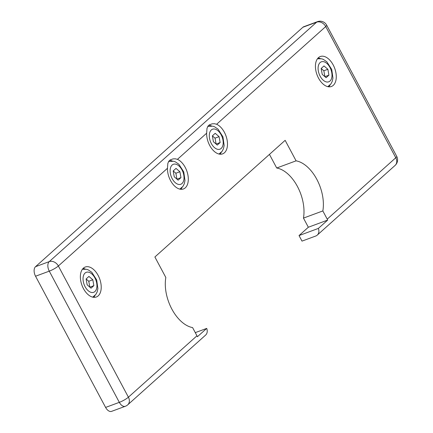 <?xml version="1.0" encoding="UTF-8"?>
<svg xmlns="http://www.w3.org/2000/svg" width="433" height="433" viewBox="0 0 433 433"><rect width="100%" height="100%" fill="white"/><g stroke="black" fill="none" stroke-linecap="round" stroke-linejoin="round"><path stroke-width="0.65" d="M206.638 133.207L207.006 128.341L208.046 126.052L209.334 124.888L212.159 123.816L214.47 123.719L216.624 124.26A15.983 9.418 -110.3 0 1 227.016 139.583A15.983 9.418 -110.3 0 1 222.6 153.883A15.983 9.418 -110.3 0 1 209.713 145.472A15.983 9.418 -110.3 0 1 206.638 133.207L177.449 159.344A15.983 9.418 -110.3 0 1 187.841 174.667A15.983 9.418 -110.3 0 1 183.424 188.967A15.983 9.418 -110.3 0 1 170.537 180.556A15.983 9.418 -110.3 0 1 167.463 168.285L167.831 163.425L168.87 161.13L170.158 159.966L172.984 158.895L175.295 158.803L177.449 159.344M317.492 21.65A7.458 4.395 69.7 0 0 316.626 22.175A7.458 5.867 48.2 0 1 325.73 26.554A7.458 1.364 -28.1 0 0 326.655 25.13A7.458 7.458 0 0 0 317.492 21.65L303.766 26.727A7.458 4.395 69.7 0 0 302.9 27.252L35.522 266.69A7.458 4.395 69.7 0 0 35.549 276.227L105.603 407.426A7.458 4.395 69.7 0 0 111.617 411.35L125.343 406.273A7.458 7.458 0 0 0 127.73 404.833A7.458 5.867 -131.8 0 0 128.406 397.191A7.458 1.364 151.9 0 1 119.329 402.349A7.458 4.395 69.7 0 0 125.343 406.273M127.73 404.833L205.594 335.11A7.458 5.867 -131.8 0 0 206.703 328.409L197.399 336.739A7.458 5.867 -131.8 0 0 196.966 335.797L128.406 397.191L58.358 265.992A7.458 5.867 -131.8 0 0 49.248 261.613A7.458 4.395 69.7 0 0 49.275 271.15A7.458 1.364 -28.1 0 0 58.358 265.992L167.463 168.285M318.358 228.424A7.458 5.867 48.2 0 1 317.243 235.124A7.458 5.867 48.2 0 1 315.722 236.034L301.996 241.111L299.035 235.568L318.358 228.424L327.662 220.094A7.458 5.867 48.2 0 0 327.224 219.147L322.839 210.936A34.093 20.086 69.7 0 0 296.091 160.838L285.147 140.335L154.884 256.986L165.834 277.488A34.093 20.086 69.7 0 0 192.582 327.581L196.966 335.797M269.445 154.392L276.714 168.004A34.093 20.086 -110.3 0 1 303.463 218.097L308.339 227.238L299.035 235.568M176.918 179.116L175.863 173.238L173.195 170.932L176.02 168.394L179.901 171.744L180.956 177.633L176.924 179.121M179.901 171.744L175.863 173.238M180.956 177.633L178.125 180.16L174.245 176.81L173.195 170.921M324.885 76.652L323.835 70.774L321.167 68.468M328.923 75.169L326.098 77.702L322.217 74.346L321.162 68.463L323.992 65.93L327.873 69.285L328.923 75.169L324.891 76.657M327.873 69.285L323.835 70.774M216.094 144.032L215.039 138.154L212.37 135.848L215.196 133.31L219.076 136.66L220.132 142.549L216.099 144.037M219.076 136.66L215.039 138.154M220.132 142.549L217.301 145.082L213.42 141.726L212.37 135.843M89.831 287.149L88.776 281.271L86.107 278.96L88.933 276.422L92.814 279.778L93.869 285.661L89.837 287.155M92.814 279.778L88.776 281.271M93.869 285.661L91.038 288.194L87.163 284.838L86.107 278.955M180.788 189.286A15.983 9.418 69.7 0 0 182.109 187.413M172.35 161.027A15.983 9.418 69.7 0 0 169.541 160.427M328.761 86.827A15.983 9.418 69.7 0 0 330.076 84.955M320.317 58.563A15.983 9.418 69.7 0 0 318.098 57.995M318.504 78.092A15.983 9.418 -110.3 0 1 320.306 56.528A15.983 9.418 -110.3 0 1 334.682 68.252A15.983 9.418 -110.3 0 1 331.391 86.503A15.983 9.418 -110.3 0 1 318.504 78.092M219.964 154.208A15.983 9.418 69.7 0 0 221.285 152.329M211.526 125.943A15.983 9.418 69.7 0 0 208.717 125.348M93.701 297.319A15.983 9.418 69.7 0 0 95.022 295.447M85.263 269.055A15.983 9.418 69.7 0 0 83.044 268.492M83.45 288.589A15.983 9.418 -110.3 0 1 85.252 267.02A15.983 9.418 -110.3 0 1 99.628 278.744A15.983 9.418 -110.3 0 1 96.337 297A15.983 9.418 -110.3 0 1 83.45 288.589M308.339 227.238L327.662 220.094M303.463 218.097L322.839 210.936M276.714 168.004L296.091 160.838M195.278 332.636L206.703 328.409M396.709 156.329A7.458 1.364 151.9 0 1 395.784 157.753A7.458 5.867 48.2 0 1 395.107 165.401A7.458 7.458 0 0 0 396.709 156.329L326.655 25.13M216.624 124.26L325.73 26.554L395.784 157.753L327.224 219.147M302.9 27.252L316.626 22.175L49.248 261.613L35.522 266.69M35.549 276.227L49.275 271.15L119.329 402.349L105.603 407.426M85.09 286.695A10.652 6.279 -110.3 0 1 88.164 272.113A10.652 6.279 -110.3 0 1 96.711 288.118A10.652 6.279 -110.3 0 1 85.09 286.695M211.353 143.577A10.652 6.279 -110.3 0 1 214.427 129.002A10.652 6.279 -110.3 0 1 222.973 145.001A10.652 6.279 -110.3 0 1 211.353 143.577M207.845 126.398A14.917 8.79 69.7 0 0 207.78 126.425L212.868 126.182L214.53 126.766L218.059 129.175L222.941 136.833L224.153 145.477L223.433 148.773L222.102 151.339L218.979 154.04M320.144 76.203A10.652 6.279 -110.3 0 1 323.218 61.621A10.652 6.279 -110.3 0 1 331.765 77.626A10.652 6.279 -110.3 0 1 320.144 76.203M172.177 178.661A10.652 6.279 -110.3 0 1 175.251 164.08A10.652 6.279 -110.3 0 1 183.798 180.085A10.652 6.279 -110.3 0 1 172.177 178.661M168.67 161.482A14.917 8.79 69.7 0 0 168.605 161.509L173.693 161.265L175.354 161.85L178.883 164.259L183.765 171.917L184.978 180.556L184.258 183.857L182.926 186.423L179.803 189.124M395.107 165.401L317.243 235.124M92.716 297.152L95.839 294.451L97.171 291.885L97.896 288.589L96.678 279.951L91.796 272.292L88.267 269.883L86.605 269.299L82.4 269.261M327.77 86.66L330.899 83.959L332.225 81.393L332.95 78.097L331.738 69.453L326.85 61.795L323.321 59.386L321.659 58.801L317.459 58.764"/></g></svg>
